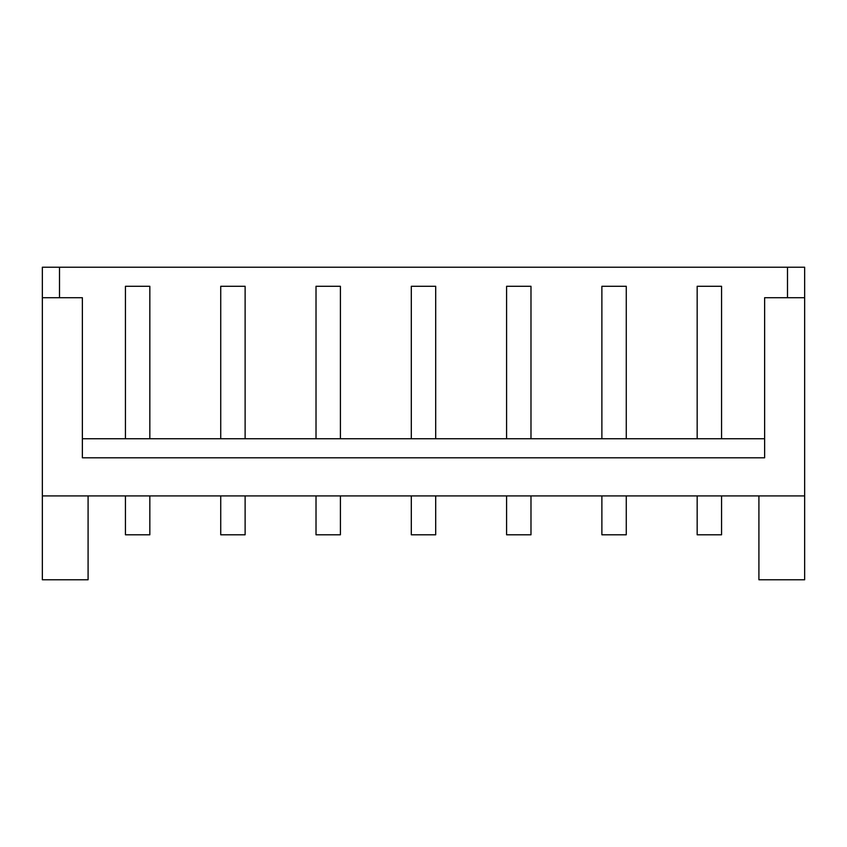 <?xml version="1.0" encoding="UTF-8"?>
<svg xmlns="http://www.w3.org/2000/svg" width="847" height="847" viewBox="0 0 847 847"><rect width="100%" height="100%" fill="white"/><g stroke="black" fill="none" stroke-linecap="round" stroke-linejoin="round"><path stroke-width="1.27" d="M149.834 438.746L149.834 286.286L125.441 286.286L125.441 438.746M764.629 438.746L82.371 438.746M530.984 438.746L530.984 286.286L506.591 286.286L506.591 438.746M340.409 438.746L340.409 286.286L316.016 286.286L316.016 438.746M42.35 297.721L82.371 297.721L82.371 457.803L764.629 457.803L764.629 297.721L804.65 297.721L804.65 267.229L787.498 267.229L787.498 297.721L787.498 267.229L42.35 267.229L42.35 579.772L88.088 579.772L88.088 495.918M59.502 267.229L59.502 297.721L59.502 267.229M721.559 438.746L721.559 286.286L697.166 286.286L697.166 438.746M626.272 438.746L626.272 286.286L601.878 286.286L601.878 438.746M435.697 438.746L435.697 286.286L411.303 286.286L411.303 438.746M220.728 438.746L220.728 286.286L245.122 286.286L245.122 438.746M804.65 297.721L804.65 579.772L758.912 579.772L758.912 495.918M804.65 495.918L42.35 495.918M411.303 495.918L411.303 534.796L435.697 534.796L435.697 495.918M125.441 495.918L125.441 534.796L149.834 534.796L149.834 495.918M530.984 495.918L530.984 534.796L506.591 534.796L506.591 495.918M245.122 495.918L245.122 534.796L220.728 534.796L220.728 495.918M697.166 495.918L697.166 534.796L721.559 534.796L721.559 495.918M601.878 495.918L601.878 534.796L626.272 534.796L626.272 495.918M340.409 495.918L340.409 534.796L316.016 534.796L316.016 495.918"/></g></svg>
